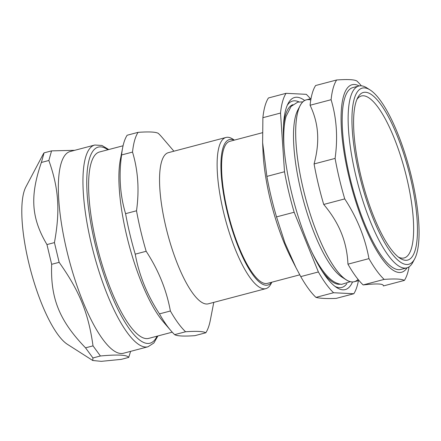 <?xml version="1.0" encoding="UTF-8"?>
<svg xmlns="http://www.w3.org/2000/svg" width="441" height="441" viewBox="0 0 441 441"><rect width="100%" height="100%" fill="white"/><g stroke="black" fill="none" stroke-linecap="round" stroke-linejoin="round"><path stroke-width="0.66" d="M358.086 279.401A94.043 25.832 -104.8 0 1 303.353 189.443A94.043 25.832 -104.8 0 1 310.778 100.019M356.896 99.473A83.757 23.004 -104.8 0 1 361.427 95.973A83.757 23.004 -104.8 0 1 406.8 178.164A83.757 23.004 -104.8 0 1 404.143 257.946A83.757 23.004 -104.8 0 1 398.477 257.131M123.067 145.767L99.534 151.974A96.392 26.477 75.2 0 0 98.514 251.932A96.392 26.477 75.2 0 0 148.694 338.385L172.233 332.178M123.397 353.263A104.33 28.654 -104.8 0 1 69.083 259.694A104.33 28.654 -104.8 0 1 70.185 151.506L94.776 145.023A104.33 28.654 75.2 0 0 92.544 248.807A104.33 28.654 75.2 0 0 145.475 347.028A104.33 28.654 75.2 0 0 147.989 346.775L123.397 353.263M74.711 150.315L51.553 150.877L48.852 160.491C58.78 188.516 60.268 210.418 54.436 242.6L59.138 262.34C79.435 290.884 88.476 313.165 93.012 345.865L100.421 355.986C117.73 354.382 127.162 354.856 128.711 357.403L130.619 351.356M92.941 357.96L85.532 347.839C59.463 320.816 50.428 298.535 51.658 264.308L46.955 244.573C31.256 218.069 29.768 196.168 41.371 162.464L44.078 152.851L43.472 153.677L25.881 186.929A84.915 23.323 -104.8 0 0 30.523 269.864A84.915 23.323 -104.8 0 0 67.385 344.3L92.742 360.495L92.941 357.96L100.421 355.986M44.078 152.851L51.553 150.877M41.371 162.464L48.852 160.491M46.955 244.573L54.436 242.6M51.658 264.308L59.138 262.34M85.532 347.839L93.012 345.865M92.742 360.495L101.287 361.344L121.231 359.376L128.711 357.403M271.689 282.24A75.235 20.666 -104.8 0 1 228.67 217.6A75.235 20.666 -104.8 0 1 234.215 140.155M262.406 132.724L229.915 141.291A73.471 20.181 75.2 0 0 229.138 217.479A73.471 20.181 75.2 0 0 267.389 283.376L299.77 274.831M173.908 151.202L162.134 137.427A108.734 29.867 -104.8 0 0 158.302 133.364C155.783 131.914 149.041 131.572 138.077 132.35L127.146 135.233A108.734 29.867 -104.8 0 0 122.626 147.845A108.734 29.867 -104.8 0 0 121.595 154.962L132.52 152.079C138.077 170.535 139.411 190.099 136.517 210.781L125.586 213.665C120.035 195.214 118.701 175.645 121.595 154.962M146.164 251.282C158.462 270.074 166.533 289.98 170.38 310.999L159.455 313.882C147.156 295.09 139.086 275.184 135.233 254.159L146.164 251.282A108.734 29.867 -104.8 0 1 136.517 210.781M185.584 331.764C196.548 330.987 203.29 331.329 205.809 332.779L194.878 335.662C183.914 336.439 177.172 336.097 174.653 334.647L185.584 331.764A108.734 29.867 -104.8 0 1 170.38 310.999M174.653 334.647A108.734 29.867 -104.8 0 1 170.821 330.585L163.082 321.533A96.392 26.477 -104.8 0 1 128.783 243.945A96.392 26.477 -104.8 0 1 120.36 159.537L122.626 147.845M170.821 330.585A108.734 29.867 -104.8 0 1 159.455 313.882M135.233 254.159A108.734 29.867 -104.8 0 1 125.586 213.665M213.78 302.377L210.329 320.166A108.734 29.867 -104.8 0 1 205.809 332.779M132.52 152.079A108.734 29.867 -104.8 0 1 138.077 132.35M271.877 282.19L270.956 283.927A78.173 21.471 -104.8 0 1 265.857 288.64L208.284 303.827A78.173 21.471 -104.8 0 1 167.586 233.713A78.173 21.471 -104.8 0 1 168.412 152.652L225.985 137.465A78.173 21.471 -104.8 0 1 232.749 139.053L234.403 140.111M265.857 288.64A78.173 21.471 -104.8 0 1 225.158 218.532A78.173 21.471 -104.8 0 1 225.985 137.465M359.145 85.945A96.981 26.636 75.2 0 0 351.069 185.325A96.981 26.636 75.2 0 0 407.104 267.792M358.803 86.028L352.844 87.599A94.043 25.832 75.2 0 0 351.846 185.115A94.043 25.832 75.2 0 0 400.808 269.462L406.767 267.891A94.043 25.832 -104.8 0 1 357.805 183.544A94.043 25.832 -104.8 0 1 358.803 86.028A94.043 25.832 -104.8 0 1 366.934 87.935L370.164 89.992A91.105 25.021 -104.8 0 1 411.64 177.547A91.105 25.021 -104.8 0 1 414.694 258.834A91.105 25.021 -104.8 0 1 361.322 182.618A91.105 25.021 -104.8 0 1 370.164 89.992M361.355 85.819L360.705 85.058A108.734 29.867 75.2 0 0 356.874 80.995C354.355 79.54 347.613 79.204 336.648 79.981L315.635 85.521A108.734 29.867 75.2 0 0 310.084 105.25L331.097 99.71C336.648 118.16 337.982 137.73 335.088 158.413L314.075 163.953C317.051 152.933 318.204 142.669 317.542 133.16C316.914 123.645 314.422 114.346 310.084 105.25M347.943 264.17C347.447 252.974 345.237 242.539 341.295 232.87C337.387 223.19 331.527 213.72 323.722 204.453L344.735 198.908C357.034 217.7 365.104 237.605 368.957 258.624L347.943 264.17A108.734 29.867 75.2 0 0 363.141 284.936L384.155 279.396C395.119 278.618 401.861 278.955 404.38 280.41L383.367 285.95C383.56 284.809 382.011 284.164 378.72 284.004C375.456 283.833 370.264 284.147 363.141 284.936M336.648 79.981A108.734 29.867 75.2 0 0 331.097 99.71M335.088 158.413A108.734 29.867 75.2 0 0 344.735 198.908M368.957 258.624A108.734 29.867 75.2 0 0 384.155 279.396M404.38 280.41A108.734 29.867 75.2 0 0 408.901 267.797L409.088 266.811M314.075 163.953A108.734 29.867 75.2 0 0 323.722 204.453M414.694 258.834L412.903 262.219A94.043 25.832 -104.8 0 1 406.767 267.891M350.319 281.694L341.604 284.362C336.869 283.795 332.52 281.457 328.545 277.361A91.612 25.165 -104.8 0 1 311.241 250.879M284.092 147.933A91.612 25.165 -104.8 0 1 286.082 116.358L291.099 106.391L297.807 102.114L302.89 101.854M300.205 105.531L297.829 110.018A90.146 24.762 75.2 0 0 302.758 198.064A90.146 24.762 75.2 0 0 341.891 277.086L346.168 279.82A94.043 25.832 -104.8 0 1 305.348 197.381A94.043 25.832 -104.8 0 1 300.205 105.531A94.043 25.832 -104.8 0 1 306.341 99.859L311.021 98.63M310.453 98.778A108.734 29.867 -104.8 0 0 306.297 94.33L286.071 93.321L268.442 97.968A108.734 29.867 -104.8 0 0 262.891 117.697L280.52 113.045L284.511 171.753L266.882 176.4L262.621 142.619L262.891 117.697M336.174 298.397C326.77 298.761 320.028 298.425 315.949 297.383L333.578 292.73L353.809 293.745L336.174 298.397M300.751 276.612L295.95 267.593L284.925 242.892L276.529 216.895L294.164 212.248L318.38 271.965L300.751 276.612A108.734 29.867 -104.8 0 0 315.949 297.383M294.164 212.248A108.734 29.867 -104.8 0 1 284.511 171.753M276.529 216.895A108.734 29.867 -104.8 0 1 266.882 176.4M333.578 292.73A108.734 29.867 -104.8 0 1 318.38 271.965M358.417 280.641A108.734 29.867 -104.8 0 1 353.809 293.745M295.95 267.593L290.906 257.693A88.167 24.216 -104.8 0 1 263.04 152.035L262.621 142.619M410.378 177.48A86.695 23.814 -104.8 0 1 400.125 258.31A86.695 23.814 -104.8 0 1 362.491 182.309A86.695 23.814 -104.8 0 1 357.75 97.637A86.695 23.814 -104.8 0 1 410.378 177.48M358.985 280.493L354.305 281.727A94.043 25.832 -104.8 0 1 346.168 279.82M346.863 283.629A96.392 26.477 -104.8 0 1 335.033 286.407M287.267 105.294A96.392 26.477 -104.8 0 1 298.926 101.877M352.53 281.964A99.33 27.281 -104.8 0 1 336.681 287.565A99.33 27.281 -104.8 0 1 293.557 200.49A99.33 27.281 -104.8 0 1 288.127 103.475A99.33 27.281 -104.8 0 1 304.681 100.531M280.52 113.045A108.734 29.867 -104.8 0 1 286.071 93.321M157.046 336.18A101.391 27.849 -104.8 0 1 147.531 343.462A101.391 27.849 -104.8 0 1 92.56 232.545A101.391 27.849 -104.8 0 1 107.88 149.769M340.226 284.191A92.869 25.506 -104.8 0 1 338.655 284.274A92.869 25.506 -104.8 0 1 321.566 270.3M283.497 125.95A92.869 25.506 -104.8 0 1 292.879 104.66M94.776 145.023L101.921 145.464L108.74 149.543M157.906 335.954L153.87 342.999L147.989 346.775"/></g></svg>
